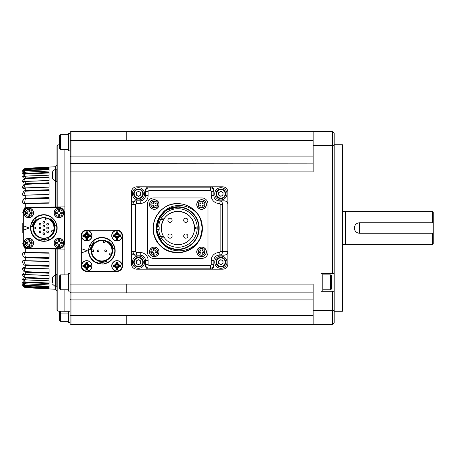 <?xml version="1.0" encoding="UTF-8"?>
<svg xmlns="http://www.w3.org/2000/svg" width="456" height="456" viewBox="0 0 456 456"><rect width="100%" height="100%" fill="white"/><g stroke="black" fill="none" stroke-linecap="round" stroke-linejoin="round"><path stroke-width="0.68" d="M23.421 210.296L25.297 208.141L28.551 207.115L64.866 206.921L57.838 206.961L57.838 144.865L59.605 144.837M64.866 274.882L64.866 149.568M28.551 248.885A5.785 5.785 0 0 1 22.8 243.105C22.811 245.014 23.644 246.599 25.297 247.859L28.551 248.885L64.866 249.079L57.838 249.039L57.838 311.135L64.866 311.254L64.866 289.782M55.313 169.461L55.313 166.742L25.297 168.35C21.723 171.091 21.723 171.091 25.297 168.35L49.088 167.141M23.313 170.327L22.8 170.84C22.378 170.213 23.205 169.387 25.297 168.35L49.088 167.403L49.088 168.378L25.297 169.546L25.297 170.367C21.723 172.721 21.723 175.024 25.297 172.174L25.297 173.525C21.723 175.6 21.723 178.98 25.297 176.181L25.297 178.022C21.723 179.772 21.723 184.144 25.297 181.465L25.297 183.751C21.723 185.13 21.723 190.386 25.297 187.895L25.297 190.568C21.723 191.543 21.723 197.556 25.297 195.31L25.297 198.309C21.723 198.85 21.723 205.474 25.297 203.53L49.088 203.148L49.088 197.596L25.297 198.309L25.314 198.907L49.088 198.269L25.314 198.907L24.499 203.239M23.313 172.984L25.314 170.829L25.297 170.367L49.088 169.153L49.088 171.08L25.302 172.174M49.088 172.636L49.088 175.19L25.297 176.181M23.398 181.836L25.297 178.022L49.088 176.934L49.088 180.593L25.302 181.351L23.364 181.847L25.302 181.351L49.088 180.479M49.088 182.759L49.088 187.165L23.581 187.986L25.314 184.338L49.088 183.443L25.314 184.338L25.297 183.751L49.088 182.759M49.088 189.707L25.297 190.568L49.088 189.707L49.088 194.746L23.872 195.174L25.314 191.167L49.088 190.391L25.314 191.167L25.297 190.568L23.917 190.984L22.834 193.179M49.088 202.852L25.314 203.222L49.088 202.834M25.297 247.859L25.297 252.47L49.088 252.852L49.088 258.404L25.297 257.691C21.723 257.144 21.723 250.526 25.297 252.47L25.314 252.778L49.088 253.165M49.088 253.148L24.464 252.761L25.314 257.093L25.297 260.69L49.088 261.254L49.088 266.293L25.297 265.432C21.723 264.451 21.723 258.444 25.297 260.69L23.872 260.826L25.314 264.833L49.088 265.609L25.314 264.833L25.308 268.276L23.581 268.014L25.314 271.662L49.088 272.557L25.314 271.662L25.297 272.249C21.723 270.864 21.723 265.614 25.297 268.105L49.088 268.835L49.088 273.241L25.297 272.249L25.302 274.649L23.364 274.153L25.302 274.649L49.088 275.521M49.088 275.407L49.088 279.066L25.297 277.978C21.723 276.222 21.723 271.861 25.297 274.535L49.088 275.407M25.297 279.762L23.353 279.1L25.314 281.962L49.088 283.022L49.088 280.81L49.088 283.643L25.297 282.475C21.723 280.389 21.723 277.02 25.297 279.819L25.314 277.419L49.088 278.411L25.314 277.419L23.393 274.164M23.313 283.016L25.314 285.171L49.088 286.277L49.088 284.92L49.088 286.847L25.297 285.633C21.723 283.267 21.723 280.981 25.297 283.826L25.314 281.962L49.088 283.022M49.088 287.622L49.088 288.597L25.297 287.371C21.723 284.789 21.723 283.632 25.297 286.453L49.088 287.633L25.297 286.453L25.314 285.171M22.948 285.513L25.314 286.978L25.297 287.65C21.723 284.909 21.723 284.909 25.297 287.65L55.313 289.258L55.313 286.539M25.314 257.093L49.088 257.731L25.314 257.093M49.088 261.442L25.314 260.912L49.088 261.493M49.088 268.835L25.314 268.242M41.741 275.128L25.314 274.575M25.297 283.678L23.324 282.72L25.297 282.771M25.297 286.22L23.689 284.937M25.314 286.978L49.088 288.101L49.088 288.443M25.297 248.634L23.313 245.488M22.8 232.822L22.8 223.178M49.088 194.558L23.872 195.174M25.314 178.581L49.088 177.589L25.314 178.581M41.741 180.872L25.314 181.425M23.319 176.814L25.314 174.038L49.088 172.978L49.088 175.19M25.297 176.238L23.119 176.968L25.297 176.854M25.314 170.829L49.088 169.723L49.088 171.08M25.297 172.322L22.914 173.497L25.297 173.229M23.398 170.396L25.314 169.022L49.088 167.899L49.088 167.557M25.297 169.78L23.689 171.063M25.314 169.022L25.297 168.629C21.723 171.205 21.723 172.374 25.297 169.546L49.088 168.367M49.088 172.357L25.297 173.525L23.33 176.877M25.297 178.022L22.903 180.251M22.817 180.981L23.683 181.836L25.297 181.801L23.683 181.836M25.291 183.751L22.897 185.945M22.834 188.242L23.364 188.265M22.868 195.356L24.402 195.373M23.917 198.679L22.817 200.993M22.903 203.279L24.39 203.564M25.297 206.779L22.908 211.783M22.908 244.216L25.297 249.221M23.9 252.413L22.897 252.727M25.143 260.684L22.897 260.593M25.297 268.048L24.538 268.031L23.929 271.804M22.8 285.171L22.8 285.171C22.378 285.787 23.205 286.613 25.297 287.65L25.297 287.65C23.227 286.625 22.395 285.798 22.8 285.171L23.313 285.673M28.551 207.115A5.785 5.785 0 0 0 22.8 212.895L22.834 212.251M22.897 211.852L23.256 210.638M25.297 207.366L23.313 210.512M49.088 172.978L25.314 174.038L25.297 173.525M56.977 274.54L56.099 274.54L56.099 286.807L56.977 286.807M56.977 169.193L56.099 169.193L56.099 181.459L56.977 181.459M28.756 207.491L58.904 207.491A5.432 5.432 0 0 1 64.342 212.929L64.342 243.071A5.432 5.432 0 0 1 58.904 248.509L28.756 248.509A5.432 5.432 0 0 1 23.324 243.071L23.324 212.929A5.432 5.432 0 0 1 28.756 207.491M23.324 225.828L29.287 228L23.324 230.172M54.087 243.071A4.822 4.822 0 0 1 58.904 238.254A4.822 4.822 0 0 1 63.726 243.071A4.822 4.822 0 0 1 58.904 247.893A4.822 4.822 0 0 1 54.087 243.071M33.579 212.929A4.822 4.822 0 0 1 28.756 217.746A4.822 4.822 0 0 1 23.94 212.929A4.822 4.822 0 0 1 28.756 208.107A4.822 4.822 0 0 1 33.579 212.929M23.94 243.071A4.822 4.822 0 0 1 28.756 238.254A4.822 4.822 0 0 1 33.579 243.071A4.822 4.822 0 0 1 28.756 247.893A4.822 4.822 0 0 1 23.94 243.071M54.087 212.929A4.822 4.822 0 0 1 58.904 208.107A4.822 4.822 0 0 1 63.726 212.929A4.822 4.822 0 0 1 58.904 217.746A4.822 4.822 0 0 1 54.087 212.929M43.833 214.679L46.432 214.936L51.232 216.925L54.908 220.601L56.772 224.836M56.766 224.814L57.154 228A13.321 13.321 0 0 1 49.088 240.238L45.058 241.264L44.876 239.52L48.399 238.63L49.088 240.238M47.549 240.791A13.321 13.321 0 0 1 40.213 240.819L39.313 240.529M39.467 240.272L39.609 240.261A12.967 12.967 0 0 1 30.951 226.478L30.603 226.432A13.321 13.321 0 0 1 31.732 222.431L30.603 226.432A13.321 13.321 0 0 0 39.421 240.568L44.956 241.275L44.808 239.525L43.673 239.565M31.886 222.112L31.886 222.112A13.321 13.321 0 0 1 33.436 219.672M33.841 219.194A13.321 13.321 0 0 1 51.802 217.33L54.703 220.305M55.393 274.803L55.393 286.545L55.176 274.848A0.524 0.524 0 0 1 55.393 274.803L55.752 274.803L55.752 286.545A0.348 0.348 0 0 0 56.099 286.191M34.622 218.378L35.237 217.82M33.334 223.138L31.777 222.334L35.152 217.894L35.323 218.207A12.967 12.967 0 0 1 51.591 217.609L51.802 217.33M55.358 221.325L55.37 221.342A13.321 13.321 0 0 1 56.299 223.297M53.107 221.092L53.329 221.388L54.766 220.39L56.926 225.538A13.321 13.321 0 0 1 57.154 228M56.926 225.538L56.567 225.526A12.967 12.967 0 0 1 48.952 239.919M56.641 225.646L55.187 225.794L55.062 225.23M44.87 239.52L39.957 238.898M41.547 239.343C39.398 238.762 39.398 238.762 41.547 239.343M44.443 239.554L44.808 239.525M48.399 238.63A11.565 11.565 0 0 1 40.065 238.938L39.421 240.568M30.951 226.478L32.347 226.638L33.334 223.144M33.453 222.887L33.892 222.078M35.152 220.351C36.731 218.777 36.731 218.777 35.152 220.351L35.18 220.322M33.362 223.081L36.332 219.194M35.386 218.088L36.246 219.268A11.565 11.565 0 0 0 32.347 226.638M51.591 217.609L50.753 218.732L52.332 220.157M53.329 221.394L55.21 225.908M55.187 225.794A11.565 11.565 0 0 0 50.753 218.732M54.526 228C55.187 241.794 32.479 241.794 33.14 228C32.479 214.206 55.187 214.206 54.526 228M58.904 216.081L58.265 216.081L58.265 214.531L57.302 213.568L55.752 213.568L55.752 212.285L57.302 212.285L58.265 211.322L58.265 209.771L59.548 209.771L59.548 211.322L60.511 212.285L62.062 212.285L62.062 213.568L60.511 213.568L59.548 214.531L59.548 216.081L58.904 216.081M28.756 246.229L28.118 246.229L28.118 244.678L27.155 243.715L25.604 243.715L25.604 242.432L27.155 242.432L28.118 241.469L28.118 239.919L29.401 239.919L29.401 241.469L30.364 242.432L31.914 242.432L31.914 243.715L30.364 243.715L29.401 244.678L29.401 246.229L28.756 246.229M28.756 216.081L28.118 216.081L28.118 214.531L27.155 213.568L25.604 213.568L25.604 212.285L27.155 212.285L28.118 211.322L28.118 209.771L29.401 209.771L29.401 211.322L30.364 212.285L31.914 212.285L31.914 213.568L30.364 213.568L29.401 214.531L29.401 216.081L28.756 216.081M58.904 246.229L58.265 246.229L58.265 244.678L57.302 243.715L55.752 243.715L55.752 242.432L57.302 242.432L58.265 241.469L58.265 239.919L59.548 239.919L59.548 241.469L60.511 242.432L62.062 242.432L62.062 243.715L60.511 243.715L59.548 244.678L59.548 246.229L58.904 246.229M55.176 169.501L55.393 181.197L55.176 169.501A5.814 5.814 0 0 0 52.651 171.735L52.594 178.735M33.493 228A10.34 10.34 0 0 1 43.833 217.66A10.34 10.34 0 0 1 54.173 228A10.34 10.34 0 0 1 43.833 238.34A10.34 10.34 0 0 1 33.493 228L34.28 231.956M59.548 216.081L58.265 216.081M58.265 214.531A0.963 0.963 0 0 0 57.302 213.568M55.752 213.568L55.752 212.285M57.302 212.285A0.963 0.963 0 0 0 58.265 211.322M58.265 209.771L59.548 209.771M59.548 211.322A0.963 0.963 0 0 0 60.511 212.285M62.062 212.285L62.062 213.568M60.511 213.568A0.963 0.963 0 0 0 59.548 214.531M29.401 246.229L28.118 246.229M28.118 244.678A0.963 0.963 0 0 0 27.155 243.715M25.604 243.715L25.604 242.432M27.155 242.432A0.963 0.963 0 0 0 28.118 241.469M28.118 239.919L29.401 239.919M29.401 241.469A0.963 0.963 0 0 0 30.364 242.432M31.914 242.432L31.914 243.715M30.364 243.715A0.963 0.963 0 0 0 29.401 244.678M29.401 216.081L28.118 216.081M28.118 214.531A0.963 0.963 0 0 0 27.155 213.568M25.604 213.568L25.604 212.285M27.155 212.285A0.963 0.963 0 0 0 28.118 211.322M28.118 209.771L29.401 209.771M29.401 211.322A0.963 0.963 0 0 0 30.364 212.285M31.914 212.285L31.914 213.568M30.364 213.568A0.963 0.963 0 0 0 29.401 214.531M59.548 246.229L58.265 246.229M58.265 244.678A0.963 0.963 0 0 0 57.302 243.715M55.752 243.715L55.752 242.432M57.302 242.432A0.963 0.963 0 0 0 58.265 241.469M58.265 239.919L59.548 239.919M59.548 241.469A0.963 0.963 0 0 0 60.511 242.432M62.062 242.432L62.062 243.715M60.511 243.715A0.963 0.963 0 0 0 59.548 244.678M52.594 280.674L52.594 277.265L52.594 280.674M52.594 178.096L52.594 171.918A0.348 0.348 0 0 1 52.651 171.735M38.087 219.404L39.877 218.447L43.833 217.66L47.789 218.447L49.579 219.404M51.146 220.687L53.386 224.044L54.173 228L53.386 231.956L51.146 235.313L47.789 237.553L43.833 238.34L39.877 237.553L36.52 235.313M33.664 228A10.163 10.163 0 0 1 46.466 218.179A10.163 10.163 0 0 1 53.386 231.477A10.163 10.163 0 0 1 33.664 228L33.704 227.122L35.42 227.122L35.42 228.878L33.704 228.878L33.664 228M47.299 218.447L46.854 220.1L45.161 219.649L45.606 217.991L47.299 218.447A10.163 10.163 0 0 0 46.466 218.179M53.648 230.639L53.05 232.286L51.437 231.699L52.035 230.052L53.648 230.639A10.163 10.163 0 0 1 53.386 231.477M42.955 233.654A0.878 0.878 0 0 1 44.272 232.896A0.878 0.878 0 0 1 44.272 234.412A0.878 0.878 0 0 1 42.955 233.654A0.878 0.878 0 0 1 44.272 232.896A0.878 0.878 0 0 1 44.272 234.412A0.878 0.878 0 0 1 42.955 233.654C43.542 232.52 44.124 232.52 44.711 233.654A0.878 0.878 0 0 1 43.833 234.526A0.878 0.878 0 0 1 42.955 233.654L43.024 233.318M48.478 231.768A0.878 0.878 0 0 1 47.601 232.645A0.878 0.878 0 0 1 46.723 231.768C47.31 230.639 47.891 230.639 48.478 231.768M46.723 224.232A0.878 0.878 0 0 1 48.04 223.474A0.878 0.878 0 0 1 48.04 224.99A0.878 0.878 0 0 1 46.723 224.232A0.878 0.878 0 0 1 48.04 223.474A0.878 0.878 0 0 1 48.04 224.99A0.878 0.878 0 0 1 46.723 224.232L46.979 223.611M42.955 222.346A0.878 0.878 0 0 1 44.272 221.587A0.878 0.878 0 0 1 44.272 223.104A0.878 0.878 0 0 1 42.955 222.346A0.878 0.878 0 0 1 44.272 221.587A0.878 0.878 0 0 1 44.272 223.104A0.878 0.878 0 0 1 42.955 222.346C43.542 221.217 44.124 221.217 44.711 222.346A0.878 0.878 0 0 1 43.833 223.223A0.878 0.878 0 0 1 42.955 222.346L43.024 222.009M44.711 226.113A0.878 0.878 0 0 1 43.833 226.991A0.878 0.878 0 0 1 42.955 226.113C43.542 224.985 44.124 224.985 44.711 226.113M40.943 231.768A0.878 0.878 0 0 1 40.065 232.645A0.878 0.878 0 0 1 39.188 231.768C39.775 230.639 40.356 230.639 40.943 231.768M42.955 229.887A0.878 0.878 0 0 1 44.272 229.123A0.878 0.878 0 0 1 44.272 230.645A0.878 0.878 0 0 1 42.955 229.887A0.878 0.878 0 0 1 44.272 229.123A0.878 0.878 0 0 1 44.272 230.645A0.878 0.878 0 0 1 42.955 229.887C43.542 228.752 44.124 228.752 44.711 229.887A0.878 0.878 0 0 1 43.833 230.759A0.878 0.878 0 0 1 42.955 229.887L43.024 229.55M39.188 224.232A0.878 0.878 0 0 1 40.504 223.474A0.878 0.878 0 0 1 40.504 224.99A0.878 0.878 0 0 1 39.188 224.232A0.878 0.878 0 0 1 40.504 223.474A0.878 0.878 0 0 1 40.504 224.99A0.878 0.878 0 0 1 39.188 224.232C39.775 223.104 40.356 223.104 40.943 224.232A0.878 0.878 0 0 1 40.065 225.11A0.878 0.878 0 0 1 39.188 224.232L39.256 223.896M39.188 228A0.878 0.878 0 0 1 40.504 227.242A0.878 0.878 0 0 1 40.504 228.758A0.878 0.878 0 0 1 39.188 228A0.878 0.878 0 0 1 40.504 227.242A0.878 0.878 0 0 1 40.504 228.758A0.878 0.878 0 0 1 39.188 228C39.775 226.871 40.356 226.871 40.943 228A0.878 0.878 0 0 1 40.065 228.878A0.878 0.878 0 0 1 39.188 228L39.256 227.664M48.478 228C47.891 226.871 47.31 226.871 46.723 228A0.878 0.878 0 0 1 48.04 227.242A0.878 0.878 0 0 1 48.04 228.758A0.878 0.878 0 0 1 46.723 228A0.878 0.878 0 0 1 48.04 227.242A0.878 0.878 0 0 1 48.04 228.758A0.878 0.878 0 0 1 46.723 228L46.791 227.664M39.188 231.768A0.878 0.878 0 0 1 40.504 231.01A0.878 0.878 0 0 1 40.504 232.526A0.878 0.878 0 0 1 39.188 231.768A0.878 0.878 0 0 1 40.504 231.01A0.878 0.878 0 0 1 40.504 232.526A0.878 0.878 0 0 1 39.188 231.768M42.955 226.113A0.878 0.878 0 0 1 44.272 225.355A0.878 0.878 0 0 1 44.272 226.877A0.878 0.878 0 0 1 42.955 226.113A0.878 0.878 0 0 1 44.272 225.355A0.878 0.878 0 0 1 44.272 226.877A0.878 0.878 0 0 1 42.955 226.113M46.723 231.768A0.878 0.878 0 0 1 48.04 231.01A0.878 0.878 0 0 1 48.04 232.526A0.878 0.878 0 0 1 46.723 231.768A0.878 0.878 0 0 1 48.04 231.01A0.878 0.878 0 0 1 48.04 232.526A0.878 0.878 0 0 1 46.723 231.768M70.891 324.393L70.999 324.398A0.878 0.878 0 0 1 70.121 323.521L70.121 291.099L68.371 291.099L68.371 273.571L70.121 273.571L70.218 132.075M313.141 299.917L70.999 299.917L70.999 292.849L126.209 292.849L126.209 284.088L313.141 284.088L313.141 324.398L332.418 324.398L334.174 322.648L332.424 324.398L332.418 310.376L334.174 310.388L334.174 322.648L332.418 324.398L334.174 322.648L332.418 324.398L70.999 324.398A0.878 0.878 0 0 1 70.121 323.521L70.121 322.016M70.127 323.572L70.121 319.234M70.999 324.398L70.999 299.917L70.121 299.529L70.121 171.912L70.999 171.912L70.999 163.151A0.878 0.878 0 0 0 70.121 164.023L70.121 156.471L70.999 156.083L70.121 156.471M70.891 131.607L70.999 131.602A0.878 0.878 0 0 0 70.121 132.479L70.121 132.445M70.121 273.571L70.121 291.099M68.371 311.254L68.371 322.648L70.121 322.648M70.121 291.977A0.878 0.878 0 0 0 70.999 292.849L70.498 292.689M313.141 156.083L70.999 156.083L70.999 163.151L313.141 163.151L70.498 163.311M70.121 133.351L68.371 133.351L68.371 150.879L70.121 150.879M70.133 132.337L70.241 132.04M70.851 131.613L332.418 131.602L334.174 133.351L334.174 145.624L332.418 145.624L332.418 131.602L334.174 133.351L332.418 131.602M60.483 311.18L60.483 321.332L68.371 321.332M60.483 149.568L59.605 148.69L59.605 135.546L60.483 134.668L60.483 149.568L68.371 149.568M68.371 274.882L60.483 274.882L60.483 289.782L68.371 289.782M59.605 311.163L59.605 320.454L60.483 321.332M60.483 274.882L59.605 275.76L59.605 288.904L60.483 289.782M126.209 324.398L309.635 324.398L126.209 324.398L126.209 315.637L70.121 315.637M313.141 292.849L126.209 292.849L313.141 292.849M313.141 310.376L332.418 310.376L332.418 291.276L321.024 291.276L321.024 273.395L332.418 273.395L332.418 145.624L313.141 145.624L313.141 171.912L70.999 171.912L70.999 284.088L70.121 284.088M131.47 263.933L131.47 192.067A5.255 5.255 0 0 1 136.726 186.812L222.608 186.812A5.255 5.255 0 0 1 227.869 192.067L227.869 263.933A5.255 5.255 0 0 1 222.608 269.188L136.726 269.188A5.255 5.255 0 0 1 131.47 263.933L131.47 251.661L132.992 251.661L132.992 204.339C133.198 202.207 134.366 201.039 136.492 200.834L140.231 200.834A5.255 5.255 0 0 0 145.492 195.573L145.492 190.323C145.715 188.203 146.883 187.034 148.998 186.812L148.998 187.821L210.341 187.821C212.467 188.026 213.636 189.194 213.847 191.326L213.847 190.323C213.625 188.203 212.456 187.034 210.341 186.812L222.608 186.812M81.254 266.122L81.254 235.45A5.255 5.255 0 0 1 86.509 230.189L117.186 230.189A5.255 5.255 0 0 1 122.442 235.45L122.442 266.122A5.255 5.255 0 0 1 117.186 271.383L86.509 271.383A5.255 5.255 0 0 1 81.254 266.122M122.356 235.712L122.356 265.859A5.432 5.432 0 0 1 116.918 271.291L86.777 271.291A5.432 5.432 0 0 1 81.339 265.859L81.339 235.712A5.432 5.432 0 0 1 86.777 230.28L116.918 230.28A5.432 5.432 0 0 1 122.356 235.712M81.339 248.617L87.301 250.783L81.339 252.955M100.126 263.995A13.321 13.321 0 0 1 98.143 263.579M103.193 262.274L102.822 262.314L102.971 264.058L97.436 263.357A13.321 13.321 0 0 1 97.379 263.334M97.327 263.317A13.321 13.321 0 0 1 88.635 249.101M89.131 246.827A13.321 13.321 0 0 1 89.792 245.123L93.166 240.682A13.321 13.321 0 0 1 93.166 240.682A13.321 13.321 0 0 1 109.816 240.112A13.321 13.321 0 0 1 109.913 240.181M91.268 242.695A13.321 13.321 0 0 1 92.619 241.178M111.634 241.748A13.321 13.321 0 0 1 112.541 242.837M114.148 245.67A13.321 13.321 0 0 1 114.422 246.388M114.963 248.474L114.941 248.32A13.321 13.321 0 0 1 114.941 248.32A13.321 13.321 0 0 1 107.109 263.026L103.073 264.047L102.913 262.303M104.777 263.779A13.321 13.321 0 0 1 103.25 264.03M86.72 271.172A5.255 5.255 0 0 1 81.464 265.911A5.255 5.255 0 0 1 86.72 260.655A5.255 5.255 0 0 1 91.981 265.911A5.255 5.255 0 0 1 86.72 271.172M93.406 240.871L93.343 240.996A12.967 12.967 0 0 1 109.611 240.392L109.816 240.112L112.723 243.094L111.304 244.12M111.31 244.125L112.78 243.173L114.941 248.32L114.581 248.315A12.967 12.967 0 0 1 106.966 262.702L107.109 263.026M97.293 263.3L97.436 263.351A13.321 13.321 0 0 1 88.527 250.783M97.487 263.055L97.624 263.049A12.967 12.967 0 0 1 88.966 249.261L88.618 249.221L89.746 245.214L91.337 245.949L94.346 241.976M93.286 240.58L94.261 242.056L93.833 242.444M89.792 245.123L91.377 245.869L91.827 245.003M116.975 240.916A5.255 5.255 0 0 1 111.714 235.661A5.255 5.255 0 0 1 116.975 230.4A5.255 5.255 0 0 1 122.231 235.661A5.255 5.255 0 0 1 116.975 240.916M116.975 271.172A5.255 5.255 0 0 1 111.714 265.911A5.255 5.255 0 0 1 116.975 260.655A5.255 5.255 0 0 1 122.231 265.911A5.255 5.255 0 0 1 116.975 271.172M86.72 240.916A5.255 5.255 0 0 1 81.464 235.661A5.255 5.255 0 0 1 86.72 230.4A5.255 5.255 0 0 1 91.981 235.661A5.255 5.255 0 0 1 86.72 240.916M109.611 240.392L108.767 241.515L111.292 244.108M111.463 244.353L111.868 245.003M114.655 248.429L113.202 248.583L113.077 248.018M111.344 244.177L113.225 248.691M106.966 262.702L106.413 261.413L104.39 262.069M102.822 262.314L98.633 261.898M106.413 261.413A11.565 11.565 0 0 1 98.08 261.721L97.436 263.351M88.966 249.261L90.362 249.426L91.342 245.944M90.362 249.426A11.565 11.565 0 0 1 94.261 242.056M113.202 248.583A11.565 11.565 0 0 0 108.767 241.515M112.541 250.783A10.693 10.693 0 0 1 101.848 261.476A10.693 10.693 0 0 1 91.154 250.783A10.693 10.693 0 0 1 101.848 240.095A10.693 10.693 0 0 1 112.541 250.783M112.187 250.783A10.34 10.34 0 0 1 101.848 261.128A10.34 10.34 0 0 1 91.508 250.783A10.34 10.34 0 0 1 101.848 240.443A10.34 10.34 0 0 1 112.187 250.783M84.092 265.084L84.423 265.05A2.451 2.451 0 0 1 85.859 263.614L85.967 262.092L87.478 262.092L87.581 263.614A2.451 2.451 0 0 1 89.017 265.05L90.544 265.158L90.544 266.669L89.017 266.771A2.451 2.451 0 0 1 87.581 268.208L87.478 269.735L85.967 269.735L85.859 268.208A2.451 2.451 0 0 1 84.423 266.771L82.901 266.669L82.901 265.158L84.092 265.084L84.092 265.705A2.422 2.422 0 0 0 86.515 263.283L85.967 262.092M91.804 265.911A5.084 5.084 0 0 1 86.72 270.995A5.084 5.084 0 0 1 81.641 265.911A5.084 5.084 0 0 1 86.72 260.826A5.084 5.084 0 0 1 91.804 265.911A5.084 5.084 0 0 1 86.72 270.995A5.084 5.084 0 0 1 81.641 265.911A5.084 5.084 0 0 1 86.72 260.826A5.084 5.084 0 0 1 91.804 265.911M104.481 240.967A10.163 10.163 0 0 1 111.401 254.26A10.163 10.163 0 0 1 91.684 250.783A10.163 10.163 0 0 1 104.481 240.967M114.342 234.834L114.678 234.8A2.451 2.451 0 0 1 116.115 233.364L116.217 231.836L117.728 231.836L117.836 233.364A2.451 2.451 0 0 1 119.272 234.8L120.794 234.903L120.794 236.413L119.272 236.521A2.451 2.451 0 0 1 117.836 237.958L117.728 239.48L116.217 239.48L116.115 237.958A2.451 2.451 0 0 1 114.678 236.521L113.151 236.413L113.151 234.903L114.342 234.834L114.342 235.45A2.422 2.422 0 0 0 116.764 233.033L116.217 231.836M122.054 235.661A5.084 5.084 0 0 1 116.975 240.739A5.084 5.084 0 0 1 111.891 235.661A5.084 5.084 0 0 1 116.975 230.576A5.084 5.084 0 0 1 122.054 235.661A5.084 5.084 0 0 1 116.975 240.739A5.084 5.084 0 0 1 111.891 235.661A5.084 5.084 0 0 1 116.975 230.576A5.084 5.084 0 0 1 122.054 235.661M114.342 265.084L114.678 265.05A2.451 2.451 0 0 1 116.115 263.614L116.217 262.092L117.728 262.092L117.836 263.614A2.451 2.451 0 0 1 119.272 265.05L120.794 265.158L120.794 266.669L119.272 266.771A2.451 2.451 0 0 1 117.836 268.208L117.728 269.735L116.217 269.735L116.115 268.208A2.451 2.451 0 0 1 114.678 266.771L113.151 266.669L113.151 265.158L114.342 265.084L114.342 265.705A2.422 2.422 0 0 0 116.764 263.283L116.217 262.092M122.054 265.911A5.084 5.084 0 0 1 116.975 270.995A5.084 5.084 0 0 1 111.891 265.911A5.084 5.084 0 0 1 116.975 260.826A5.084 5.084 0 0 1 122.054 265.911A5.084 5.084 0 0 1 116.975 270.995A5.084 5.084 0 0 1 111.891 265.911A5.084 5.084 0 0 1 116.975 260.826A5.084 5.084 0 0 1 122.054 265.911M84.092 234.834L84.423 234.8A2.451 2.451 0 0 1 85.859 233.364L85.967 231.836L87.478 231.836L87.581 233.364A2.451 2.451 0 0 1 89.017 234.8L90.544 234.903L90.544 236.413L89.017 236.521A2.451 2.451 0 0 1 87.581 237.958L87.478 239.48L85.967 239.48L85.859 237.958A2.451 2.451 0 0 1 84.423 236.521L82.901 236.413L82.901 234.903L84.092 234.834L84.092 235.45A2.422 2.422 0 0 0 86.515 233.033L85.967 231.836M91.804 235.661A5.084 5.084 0 0 1 86.72 240.739A5.084 5.084 0 0 1 81.641 235.661A5.084 5.084 0 0 1 86.72 230.576A5.084 5.084 0 0 1 91.804 235.661A5.084 5.084 0 0 1 86.72 240.739A5.084 5.084 0 0 1 81.641 235.661A5.084 5.084 0 0 1 86.72 230.576A5.084 5.084 0 0 1 91.804 235.661M85.888 263.437A1.801 1.801 0 0 1 84.246 265.073M85.859 263.614A1.801 1.801 0 0 1 84.423 265.05M86.515 262.633L87.478 262.092M86.931 262.633L86.931 263.283A2.422 2.422 0 0 0 89.353 265.705L90.544 265.158M89.199 265.073A1.801 1.801 0 0 1 87.558 263.437M89.017 265.05A1.801 1.801 0 0 1 87.581 263.614M89.997 265.705L90.544 266.669M89.997 266.122L89.353 266.122A2.422 2.422 0 0 0 86.931 268.538L87.478 269.735M87.558 268.385A1.801 1.801 0 0 1 89.199 266.749M87.581 268.208A1.801 1.801 0 0 1 89.017 266.771M86.931 269.188L85.967 269.735M86.515 269.188L86.515 268.538A2.422 2.422 0 0 0 84.092 266.122L82.901 266.669M84.246 266.749A1.801 1.801 0 0 1 85.888 268.385M84.423 266.771A1.801 1.801 0 0 1 85.859 268.208M83.448 266.122L82.901 265.158M83.448 265.705L84.092 265.705M116.137 233.187A1.801 1.801 0 0 1 114.496 234.823M116.115 233.364A1.801 1.801 0 0 1 114.678 234.8M116.764 232.383L117.728 231.836M117.181 232.383L117.181 233.033A2.422 2.422 0 0 0 119.603 235.45L120.794 234.903M119.449 234.823A1.801 1.801 0 0 1 117.813 233.187M119.272 234.8A1.801 1.801 0 0 1 117.836 233.364M120.247 235.45L120.794 236.413M120.247 235.866L119.603 235.866A2.422 2.422 0 0 0 117.181 238.288L117.728 239.48M117.813 238.135A1.801 1.801 0 0 1 119.449 236.499M117.836 237.958A1.801 1.801 0 0 1 119.272 236.521M117.181 238.933L116.217 239.48M116.764 238.933L116.764 238.288A2.422 2.422 0 0 0 114.342 235.866L113.151 236.413M114.496 236.499A1.801 1.801 0 0 1 116.137 238.135M114.678 236.521A1.801 1.801 0 0 1 116.115 237.958M113.698 235.866L113.151 234.903M113.698 235.45L114.342 235.45M116.137 263.437A1.801 1.801 0 0 1 114.496 265.073M116.115 263.614A1.801 1.801 0 0 1 114.678 265.05M116.764 262.633L117.728 262.092M117.181 262.633L117.181 263.283A2.422 2.422 0 0 0 119.603 265.705L120.794 265.158M119.449 265.073A1.801 1.801 0 0 1 117.813 263.437M119.272 265.05A1.801 1.801 0 0 1 117.836 263.614M120.247 265.705L120.794 266.669M120.247 266.122L119.603 266.122A2.422 2.422 0 0 0 117.181 268.538L117.728 269.735M117.813 268.385A1.801 1.801 0 0 1 119.449 266.749M117.836 268.208A1.801 1.801 0 0 1 119.272 266.771M117.181 269.188L116.217 269.735M116.764 269.188L116.764 268.538A2.422 2.422 0 0 0 114.342 266.122L113.151 266.669M114.496 266.749A1.801 1.801 0 0 1 116.137 268.385M114.678 266.771A1.801 1.801 0 0 1 116.115 268.208M113.698 266.122L113.151 265.158M113.698 265.705L114.342 265.705M85.888 233.187A1.801 1.801 0 0 1 84.246 234.823M85.859 233.364A1.801 1.801 0 0 1 84.423 234.8M86.515 232.383L87.478 231.836M86.931 232.383L86.931 233.033A2.422 2.422 0 0 0 89.353 235.45L90.544 234.903M89.199 234.823A1.801 1.801 0 0 1 87.558 233.187M89.017 234.8A1.801 1.801 0 0 1 87.581 233.364M89.997 235.45L90.544 236.413M89.997 235.866L89.353 235.866A2.422 2.422 0 0 0 86.931 238.288L87.478 239.48M87.558 238.135A1.801 1.801 0 0 1 89.199 236.499M87.581 237.958A1.801 1.801 0 0 1 89.017 236.521M86.931 238.933L85.967 239.48M86.515 238.933L86.515 238.288A2.422 2.422 0 0 0 84.092 235.866L82.901 236.413M84.246 236.499A1.801 1.801 0 0 1 85.888 238.135M84.423 236.521A1.801 1.801 0 0 1 85.859 237.958M83.448 235.866L82.901 234.903M83.448 235.45L84.092 235.45M86.72 264.862A1.049 1.049 0 0 1 87.774 265.911A1.049 1.049 0 0 1 86.72 266.965A1.049 1.049 0 0 1 85.671 265.911A1.049 1.049 0 0 1 86.72 264.862M103.62 240.774L103.181 242.432L104.874 242.888L105.313 241.23L104.874 242.888M97.202 250.783A0.878 0.878 0 0 1 98.08 249.911A0.878 0.878 0 0 1 98.958 250.783A0.878 0.878 0 0 1 98.08 251.661A0.878 0.878 0 0 1 97.202 250.783A0.878 0.878 0 0 1 98.08 249.911A0.878 0.878 0 0 1 98.958 250.783A0.878 0.878 0 0 1 98.08 251.661A0.878 0.878 0 0 1 97.202 250.783A0.878 0.878 0 0 1 98.08 249.911A0.878 0.878 0 0 1 98.958 250.783M111.064 255.075L109.451 254.488L110.056 252.841L111.663 253.428L110.056 252.841L109.451 254.488L111.064 255.075L109.451 254.488M91.719 249.911L93.434 249.911L93.434 251.661L91.719 251.661M116.975 234.606A1.049 1.049 0 0 1 118.024 235.661A1.049 1.049 0 0 1 116.975 236.71A1.049 1.049 0 0 1 115.921 235.661A1.049 1.049 0 0 1 116.975 234.606M116.975 264.862A1.049 1.049 0 0 1 118.024 265.911A1.049 1.049 0 0 1 116.975 266.965A1.049 1.049 0 0 1 115.921 265.911A1.049 1.049 0 0 1 116.975 264.862M86.72 234.606A1.049 1.049 0 0 1 87.774 235.661A1.049 1.049 0 0 1 86.72 236.71A1.049 1.049 0 0 1 85.671 235.661A1.049 1.049 0 0 1 86.72 234.606M104.737 250.783A0.878 0.878 0 0 1 105.615 249.911A0.878 0.878 0 0 1 106.493 250.783A0.878 0.878 0 0 1 105.615 251.661A0.878 0.878 0 0 1 104.737 250.783A0.878 0.878 0 0 1 105.615 249.911A0.878 0.878 0 0 1 106.493 250.783A0.878 0.878 0 0 1 105.615 251.661A0.878 0.878 0 0 1 104.737 250.783M321.024 131.602L313.141 131.602L313.141 145.624M309.635 131.602L126.209 131.602L126.209 140.362L70.121 140.362M334.174 145.624L334.174 273.395L332.418 273.395M334.174 273.395L334.174 310.388L334.174 291.276L332.418 291.276M140.875 255.206A5.255 5.255 0 0 0 140.231 255.166L136.492 255.166C134.366 254.961 133.198 253.792 132.992 251.661L135.609 251.661L135.609 204.339L131.47 204.339L131.47 192.067M136.726 186.812L148.998 186.812M227.869 192.067L227.869 204.339C227.635 202.225 226.421 201.056 224.221 200.834L219.216 200.834C221.302 201.039 222.448 202.207 222.653 204.339L222.653 251.661C222.448 253.792 221.302 254.961 219.216 255.166L224.221 255.166C226.421 254.944 227.635 253.775 227.869 251.661L227.869 263.933M222.608 269.188L210.341 269.188L210.341 268.179L148.998 268.179C146.866 267.968 145.698 266.806 145.492 264.674L145.492 260.427C145.168 257.264 143.412 255.508 140.231 255.166L140.231 252.538L136.492 252.538L136.492 255.166L134.987 255.166C132.867 254.944 131.693 253.775 131.47 251.661M210.341 265.552L211.219 264.674L211.219 260.427A7.889 7.889 0 0 1 219.102 252.538L219.102 255.166A5.255 5.255 0 0 0 213.847 260.427L213.847 264.674C213.636 266.806 212.467 267.974 210.341 268.179L210.341 265.552L148.998 265.552L148.998 269.188L136.726 269.188M321.024 291.099L322.78 291.099L322.78 273.571L321.024 273.571M131.47 204.339C131.693 202.225 132.867 201.056 134.987 200.834L136.492 200.834L136.492 203.461L140.231 203.461L140.231 200.834A5.255 5.255 0 0 0 145.492 195.573L148.12 195.573L148.12 191.326L145.492 191.326C145.698 189.194 146.866 188.032 148.998 187.821L148.998 190.448L210.341 190.448L210.341 186.812M148.998 269.188C146.883 268.966 145.715 267.797 145.492 265.677L145.492 260.427L148.12 260.427A7.889 7.889 0 0 0 140.231 252.538M211.219 264.674L213.847 264.674L213.847 265.677C213.625 267.797 212.456 268.966 210.341 269.188M334.174 311.254L342.41 311.254L342.41 144.746L334.174 144.746M144.615 193.823A6.133 6.133 0 0 1 138.481 199.956A6.133 6.133 0 0 1 132.343 193.823A6.133 6.133 0 0 1 138.481 187.69A6.133 6.133 0 0 1 144.615 193.823M144.615 262.177A6.133 6.133 0 0 1 138.481 268.31A6.133 6.133 0 0 1 132.343 262.177A6.133 6.133 0 0 1 138.481 256.044A6.133 6.133 0 0 1 144.615 262.177M213.847 191.326L213.847 195.573A5.255 5.255 0 0 0 219.102 200.834L219.102 203.461A7.889 7.889 0 0 1 211.219 195.573L211.219 191.326L213.847 191.326M226.991 193.823A6.133 6.133 0 0 1 220.858 199.956A6.133 6.133 0 0 1 214.725 193.823A6.133 6.133 0 0 1 220.858 187.69A6.133 6.133 0 0 1 226.991 193.823M226.991 262.177A6.133 6.133 0 0 1 220.858 268.31A6.133 6.133 0 0 1 214.725 262.177A6.133 6.133 0 0 1 220.858 256.044A6.133 6.133 0 0 1 226.991 262.177M342.41 311.254L342.935 310.73L342.935 228M322.78 274.882L330.668 274.882L331.54 275.76L331.54 288.904L330.668 289.782L322.78 289.782M330.668 289.782L330.668 274.882M148.998 265.552L148.12 264.674L145.492 264.674M133.659 193.823A4.822 4.822 0 0 1 138.481 189.001A4.822 4.822 0 0 1 143.298 193.823A4.822 4.822 0 0 1 138.481 198.639A4.822 4.822 0 0 1 133.659 193.823M143.298 262.177A4.822 4.822 0 0 1 138.481 266.999A4.822 4.822 0 0 1 133.659 262.177A4.822 4.822 0 0 1 138.481 257.361A4.822 4.822 0 0 1 143.298 262.177M207.976 204.077L207.976 252.276A6.133 6.133 0 0 1 201.843 258.409L153.643 258.409A6.133 6.133 0 0 1 147.505 252.276L147.505 204.077A6.133 6.133 0 0 1 153.643 197.938L201.843 197.938A6.133 6.133 0 0 1 207.976 204.077M216.036 193.823A4.822 4.822 0 0 1 220.858 189.001A4.822 4.822 0 0 1 225.68 193.823A4.822 4.822 0 0 1 220.858 198.639A4.822 4.822 0 0 1 216.036 193.823M216.036 262.177A4.822 4.822 0 0 1 220.858 257.361A4.822 4.822 0 0 1 225.68 262.177A4.822 4.822 0 0 1 220.858 266.999A4.822 4.822 0 0 1 216.036 262.177M134.184 193.823A4.292 4.292 0 0 1 138.481 189.525A4.292 4.292 0 0 1 142.774 193.823A4.292 4.292 0 0 1 138.481 198.115A4.292 4.292 0 0 1 134.184 193.823M142.774 262.177A4.292 4.292 0 0 1 138.481 266.475A4.292 4.292 0 0 1 134.184 262.177A4.292 4.292 0 0 1 138.481 257.885A4.292 4.292 0 0 1 142.774 262.177M149.437 204.516A4.822 4.822 0 0 1 154.253 199.694A4.822 4.822 0 0 1 159.076 204.516A4.822 4.822 0 0 1 154.253 209.332A4.822 4.822 0 0 1 149.437 204.516M149.437 251.837A4.822 4.822 0 0 1 154.253 247.015A4.822 4.822 0 0 1 159.076 251.837A4.822 4.822 0 0 1 154.253 256.66A4.822 4.822 0 0 1 149.437 251.837M200.401 237.587A24.538 24.538 0 0 0 202.282 228.177L200.406 237.587C194.188 251.951 172.613 255.782 162.535 243.333L156.34 229.927L160.204 215.785L162.547 212.998C172.573 200.577 194.205 204.391 200.401 218.76L202.282 228.177C203.524 250.156 172.288 261.596 159.019 244.034C152.03 234.851 151.341 225.224 156.95 215.146C163.567 205.707 172.539 202.128 183.871 204.413C195.282 207.896 201.415 215.813 202.282 228.177C203.017 209.19 179.305 196.65 164.297 207.651C155.399 214.109 151.894 222.733 153.792 233.518C157.497 256.312 192.825 259.39 200.401 237.587A24.538 24.538 0 0 1 169.404 251.256A24.538 24.538 0 0 1 154.293 220.932A24.538 24.538 0 0 1 183.876 204.413M196.758 251.837A4.822 4.822 0 0 1 201.58 247.015A4.822 4.822 0 0 1 206.397 251.837A4.822 4.822 0 0 1 201.58 256.66A4.822 4.822 0 0 1 196.758 251.837M196.758 204.516A4.822 4.822 0 0 1 201.58 199.694A4.822 4.822 0 0 1 206.397 204.516A4.822 4.822 0 0 1 201.58 209.332A4.822 4.822 0 0 1 196.758 204.516M216.566 193.823A4.292 4.292 0 0 1 220.858 189.525A4.292 4.292 0 0 1 225.15 193.823A4.292 4.292 0 0 1 220.858 198.115A4.292 4.292 0 0 1 216.566 193.823M216.566 262.177A4.292 4.292 0 0 1 220.858 257.885A4.292 4.292 0 0 1 225.15 262.177A4.292 4.292 0 0 1 220.858 266.475A4.292 4.292 0 0 1 216.566 262.177M140.67 195.088L138.481 196.354L136.287 195.088L136.287 192.557L138.481 191.292L140.67 192.557L140.67 195.088M140.67 263.443L138.481 264.708L136.287 263.443L136.287 260.912L138.481 259.646L140.67 260.912L140.67 263.443M200.401 218.76A24.538 24.538 0 0 1 202.282 228.177L202.282 228.177C203.467 250.623 171.393 261.676 158.563 243.481C144.962 228.302 158.785 201.41 179.311 203.69M223.047 195.088L220.858 196.354L218.669 195.088L218.669 192.557L220.858 191.292L223.047 192.557L223.047 195.088M223.047 263.443L220.858 264.708L218.669 263.443L218.669 260.912L220.858 259.646L223.047 260.912L223.047 263.443M162.535 213.02A21.472 21.472 0 0 0 162.535 243.333L160.7 241.235L156.271 228.644L160.147 215.865L162.553 212.998M156.265 228.046L160.153 215.859L156.271 228.638L160.7 241.235L156.271 228.644L160.153 215.859L156.265 228.046M179.111 206.75L166.092 210.136L157.651 220.596L156.756 232.731L162.541 243.339L160.7 241.235L156.271 228.638L160.153 215.865L156.345 229.984L162.541 243.344L160.7 241.235M140.67 193.823A2.189 2.189 0 0 1 137.381 195.721A2.189 2.189 0 0 1 137.381 191.925A2.189 2.189 0 0 1 140.67 193.823M140.67 262.177A2.189 2.189 0 0 1 137.381 264.075A2.189 2.189 0 0 1 137.381 260.279A2.189 2.189 0 0 1 140.67 262.177M201.58 207.668L200.936 207.668L200.936 206.118L199.973 205.154L198.423 205.154L198.423 203.872L199.973 203.872L200.936 202.909L200.936 201.358L202.219 201.358L202.219 202.909L203.182 203.872L204.733 203.872L204.733 205.154L203.182 205.154L202.219 206.118L202.219 207.668L201.58 207.668M201.58 254.989L200.936 254.989L200.936 253.445L199.973 252.481L198.423 252.481L198.423 251.193L199.973 251.193L200.936 250.23L200.936 248.68L202.219 248.68L202.219 250.23L203.182 251.193L204.733 251.193L204.733 252.481L203.182 252.481L202.219 253.445L202.219 254.989L201.58 254.989M154.253 254.989L153.609 254.989L153.609 253.445L152.646 252.481L151.101 252.481L151.101 251.193L152.646 251.193L153.609 250.23L153.609 248.68L154.897 248.68L154.897 250.23L155.861 251.193L157.411 251.193L157.411 252.481L155.861 252.481L154.897 253.445L154.897 254.989L154.253 254.989M154.253 207.668L153.609 207.668L153.609 206.118L152.646 205.154L151.101 205.154L151.101 203.872L152.646 203.872L153.609 202.909L153.609 201.358L154.897 201.358L154.897 202.909L155.861 203.872L157.411 203.872L157.411 205.154L155.861 205.154L154.897 206.118L154.897 207.668L154.253 207.668M223.047 193.823A2.189 2.189 0 0 1 219.763 195.721A2.189 2.189 0 0 1 219.763 191.925A2.189 2.189 0 0 1 223.047 193.823M223.047 262.177A2.189 2.189 0 0 1 219.763 264.075A2.189 2.189 0 0 1 219.763 260.279A2.189 2.189 0 0 1 223.047 262.177M202.219 207.668L200.936 207.668M200.936 206.118A0.963 0.963 0 0 0 199.973 205.154M198.423 205.154L198.423 203.872M199.973 203.872A0.963 0.963 0 0 0 200.936 202.909M200.936 201.358L202.219 201.358M202.219 202.909A0.963 0.963 0 0 0 203.182 203.872M204.733 203.872L204.733 205.154M203.182 205.154A0.963 0.963 0 0 0 202.219 206.118M202.219 254.989L200.936 254.989M200.936 253.445A0.963 0.963 0 0 0 199.973 252.481M198.423 252.481L198.423 251.193M199.973 251.193A0.963 0.963 0 0 0 200.936 250.23M200.936 248.68L202.219 248.68M202.219 250.23A0.963 0.963 0 0 0 203.182 251.193M204.733 251.193L204.733 252.481M203.182 252.481A0.963 0.963 0 0 0 202.219 253.445M156.71 228.177A21.033 21.033 0 0 1 177.743 207.144A21.033 21.033 0 0 1 198.776 228.177A21.033 21.033 0 0 1 177.743 249.21A21.033 21.033 0 0 1 156.71 228.177L156.75 226.86L159.161 226.86L159.161 229.488L156.75 229.488L156.71 228.177M154.897 254.989L153.609 254.989M153.609 253.445A0.963 0.963 0 0 0 152.646 252.481M151.101 252.481L151.101 251.193M152.646 251.193A0.963 0.963 0 0 0 153.609 250.23M153.609 248.68L154.897 248.68M154.897 250.23A0.963 0.963 0 0 0 155.861 251.193M157.411 251.193L157.411 252.481M155.861 252.481A0.963 0.963 0 0 0 154.897 253.445M154.897 207.668L153.609 207.668M153.609 206.118A0.963 0.963 0 0 0 152.646 205.154M151.101 205.154L151.101 203.872M152.646 203.872A0.963 0.963 0 0 0 153.609 202.909M153.609 201.358L154.897 201.358M154.897 202.909A0.963 0.963 0 0 0 155.861 203.872M157.411 203.872L157.411 205.154M155.861 205.154A0.963 0.963 0 0 0 154.897 206.118M158.671 226.86A19.277 19.277 0 0 1 182.907 209.378A19.277 19.277 0 0 1 182.907 246.622A19.277 19.277 0 0 1 158.694 229.488M161.675 217.609L163.157 218.51L162.319 219.963L160.797 219.131L161.675 217.609A19.277 19.277 0 0 1 197.174 227.122L197.174 228.878L195.442 228.838L195.442 227.162L197.174 227.122M161.219 237.639L160.797 236.869L162.319 236.037L163.157 237.49L161.675 238.391L161.219 237.639M195.442 228L195.442 227.162M194.57 228A16.65 16.65 0 0 1 169.592 242.421A16.65 16.65 0 0 1 169.592 213.579A16.65 16.65 0 0 1 194.57 228A16.65 16.65 0 0 1 177.914 244.65A16.65 16.65 0 0 1 161.264 228C162.25 217.888 167.802 212.336 177.914 211.35C188.032 212.336 193.578 217.888 194.57 228M195.704 228.878L197.174 228.878M172.106 236.088A2.103 2.103 0 0 1 168.948 237.912A2.103 2.103 0 0 1 168.948 234.27A2.103 2.103 0 0 1 172.106 236.088A2.103 2.103 0 0 1 168.948 237.912A2.103 2.103 0 0 1 168.948 234.27A2.103 2.103 0 0 1 172.106 236.088M172.106 220.316A2.103 2.103 0 0 1 168.948 222.135A2.103 2.103 0 0 1 168.948 218.492A2.103 2.103 0 0 1 172.106 220.316A2.103 2.103 0 0 1 168.948 222.135A2.103 2.103 0 0 1 168.948 218.492A2.103 2.103 0 0 1 172.106 220.316M187.878 220.316A2.103 2.103 0 0 1 184.726 222.135A2.103 2.103 0 0 1 184.726 218.492A2.103 2.103 0 0 1 187.878 220.316A2.103 2.103 0 0 1 184.726 222.135A2.103 2.103 0 0 1 184.726 218.492A2.103 2.103 0 0 1 187.878 220.316M187.878 236.088A2.103 2.103 0 0 1 184.726 237.912A2.103 2.103 0 0 1 184.726 234.27A2.103 2.103 0 0 1 187.878 236.088A2.103 2.103 0 0 1 184.726 237.912A2.103 2.103 0 0 1 184.726 234.27A2.103 2.103 0 0 1 187.878 236.088M356.603 232.332A5.255 5.255 0 0 1 354.329 228C354.625 231.186 356.381 232.942 359.584 233.255L433.2 233.255L433.2 243.772L432.322 244.65L345.562 244.65L345.562 211.35L432.322 211.35L432.322 222.745M354.329 228C354.625 224.814 356.381 223.058 359.584 222.745L433.2 222.745L433.2 212.228L432.322 211.35M432.322 244.65L432.322 233.255M359.584 222.745L359.584 233.255A5.255 5.255 0 0 1 357.897 232.982M433.2 233.255L433.2 222.745M55.313 206.973L55.313 181.192M49.088 176.934L37.136 177.47M49.088 187.165L25.297 187.895L49.088 186.994M24.464 203.239L25.314 203.222L25.297 208.141M49.088 280.81L25.297 279.819M49.088 284.92L25.297 283.826M49.088 288.859L37.136 288.249M49.088 266.293L25.297 265.432M49.088 252.852L25.297 252.47M55.313 274.808L55.313 249.027M25.314 187.758L23.581 187.986M55.393 169.455L55.752 169.455L55.752 181.197L56.099 180.85M54.218 212.929A4.691 4.691 0 0 1 58.904 208.238A4.691 4.691 0 0 1 63.595 212.929A4.691 4.691 0 0 1 58.904 217.615A4.691 4.691 0 0 1 54.218 212.929M24.071 243.071A4.691 4.691 0 0 1 28.756 238.385A4.691 4.691 0 0 1 33.448 243.071A4.691 4.691 0 0 1 28.756 247.762A4.691 4.691 0 0 1 24.071 243.071M33.448 212.929A4.691 4.691 0 0 1 28.756 217.615A4.691 4.691 0 0 1 24.071 212.929A4.691 4.691 0 0 1 28.756 208.238A4.691 4.691 0 0 1 33.448 212.929M54.218 243.071A4.691 4.691 0 0 1 58.904 238.385A4.691 4.691 0 0 1 63.595 243.071A4.691 4.691 0 0 1 58.904 247.762A4.691 4.691 0 0 1 54.218 243.071M55.472 212.929A3.437 3.437 0 0 1 58.904 209.492A3.437 3.437 0 0 1 62.341 212.929A3.437 3.437 0 0 1 58.904 216.361A3.437 3.437 0 0 1 55.472 212.929M25.325 243.071A3.437 3.437 0 0 1 28.756 239.639A3.437 3.437 0 0 1 32.194 243.071A3.437 3.437 0 0 1 28.756 246.508A3.437 3.437 0 0 1 25.325 243.071M25.325 212.929A3.437 3.437 0 0 1 28.756 209.492A3.437 3.437 0 0 1 32.194 212.929A3.437 3.437 0 0 1 28.756 216.361A3.437 3.437 0 0 1 25.325 212.929M55.472 243.071A3.437 3.437 0 0 1 58.904 239.639A3.437 3.437 0 0 1 62.341 243.071A3.437 3.437 0 0 1 58.904 246.508A3.437 3.437 0 0 1 55.472 243.071M55.176 274.848L52.651 277.083L52.594 283.068M70.999 292.849L70.999 284.088L126.209 284.088M70.999 156.083L70.999 131.602M68.371 313.882L60.483 313.882M313.141 315.637L126.209 315.637M86.515 263.283L85.893 263.283M86.931 263.283L87.552 263.283M89.353 265.705L89.353 265.084M89.353 266.122L89.353 266.737M86.931 268.538L87.552 268.538M86.515 268.538L85.893 268.538M84.092 266.122L84.092 266.737M116.764 233.033L116.143 233.033M117.181 233.033L117.802 233.033M119.603 235.45L119.603 234.834M119.603 235.866L119.603 236.487M117.181 238.288L117.802 238.288M116.764 238.288L116.143 238.288M114.342 235.866L114.342 236.487M116.764 263.283L116.143 263.283M117.181 263.283L117.802 263.283M119.603 265.705L119.603 265.084M119.603 266.122L119.603 266.737M117.181 268.538L117.802 268.538M116.764 268.538L116.143 268.538M114.342 266.122L114.342 266.737M86.515 233.033L85.893 233.033M86.931 233.033L87.552 233.033M89.353 235.45L89.353 234.834M89.353 235.866L89.353 236.487M86.931 238.288L87.552 238.288M86.515 238.288L85.893 238.288M84.092 235.866L84.092 236.487M313.141 140.362L126.209 140.362M222.653 204.339L220.128 204.339L220.128 251.661L227.869 251.661M211.219 195.573L213.847 195.573A5.255 5.255 0 0 0 219.102 200.834L219.102 203.461M140.231 203.461A7.889 7.889 0 0 0 148.12 195.573M148.12 191.326L148.998 190.448M135.609 204.339L136.492 203.461M148.12 264.674L148.12 260.427M136.492 252.538L135.609 251.661M219.216 252.538L220.128 251.661M220.128 204.339L219.216 203.461M211.219 191.326L210.341 190.448M219.102 252.538L219.216 255.166M211.219 260.427L213.847 260.444M196.889 204.516A4.691 4.691 0 0 1 201.58 199.825A4.691 4.691 0 0 1 206.266 204.516A4.691 4.691 0 0 1 201.58 209.201A4.691 4.691 0 0 1 196.889 204.516M196.889 251.837A4.691 4.691 0 0 1 201.58 247.146A4.691 4.691 0 0 1 206.266 251.837A4.691 4.691 0 0 1 201.58 256.529A4.691 4.691 0 0 1 196.889 251.837M149.562 251.837A4.691 4.691 0 0 1 154.253 247.146A4.691 4.691 0 0 1 158.945 251.837A4.691 4.691 0 0 1 154.253 256.529A4.691 4.691 0 0 1 149.562 251.837M149.562 204.516A4.691 4.691 0 0 1 154.253 199.825A4.691 4.691 0 0 1 158.945 204.516A4.691 4.691 0 0 1 154.253 209.201A4.691 4.691 0 0 1 149.562 204.516M198.143 204.516A3.437 3.437 0 0 1 201.58 201.079A3.437 3.437 0 0 1 205.012 204.516A3.437 3.437 0 0 1 201.58 207.947A3.437 3.437 0 0 1 198.143 204.516M198.143 251.837A3.437 3.437 0 0 1 201.58 248.4A3.437 3.437 0 0 1 205.012 251.837A3.437 3.437 0 0 1 201.58 255.274A3.437 3.437 0 0 1 198.143 251.837M150.822 251.837A3.437 3.437 0 0 1 154.253 248.4A3.437 3.437 0 0 1 157.69 251.837A3.437 3.437 0 0 1 154.253 255.274A3.437 3.437 0 0 1 150.822 251.837M150.822 204.516A3.437 3.437 0 0 1 154.253 201.079A3.437 3.437 0 0 1 157.69 204.516A3.437 3.437 0 0 1 154.253 207.947A3.437 3.437 0 0 1 150.822 204.516M156.357 228.177C156.06 216.748 166.315 206.5 177.743 206.79C189.166 206.5 199.42 216.748 199.124 228.177C199.42 239.6 189.166 249.854 177.743 249.557C166.315 249.854 156.06 239.6 156.357 228.177M23.581 268.014L49.088 269.006M23.683 274.164L25.297 274.198M23.353 279.1L25.297 279.146L23.119 279.032L25.302 279.887L49.088 280.885M23.324 282.72L22.914 282.503C22.549 282.657 23.347 283.108 25.297 283.86L49.088 284.954M55.313 289.258L56.977 291.008M55.313 166.742L56.977 164.992M25.308 195.071L49.088 194.507M23.119 176.968L25.302 176.113L49.088 175.115M49.088 171.046L25.297 172.14C23.666 172.625 22.868 173.08 22.908 173.502M25.297 169.535C23.256 170.436 22.429 171.08 22.817 171.479M25.297 168.35C23.227 169.375 22.395 170.202 22.8 170.829L22.8 170.829M23.872 260.826L25.308 260.929M22.828 284.561L23.313 284.932L22.817 284.521C22.412 284.909 23.239 285.559 25.297 286.465M56.977 249.039L56.977 310.257L57.838 311.135M56.977 206.961L56.977 145.743L57.838 144.865M24.538 187.969L25.297 187.952M55.752 274.803L56.099 275.15M55.752 169.455L56.099 169.809M55.393 286.545L55.752 286.545M55.393 181.197L55.752 181.197M33.322 223.161L31.732 222.431M53.278 221.32L54.709 220.305M55.176 286.499L52.651 284.265M55.176 181.152L52.651 178.917M52.651 277.083L52.594 278.274M70.121 311.254L64.866 311.254M60.483 134.668L68.371 134.668M342.935 145.27L342.41 144.746M342.935 244.473L345.562 244.473M342.935 211.527L345.562 211.527"/></g></svg>

